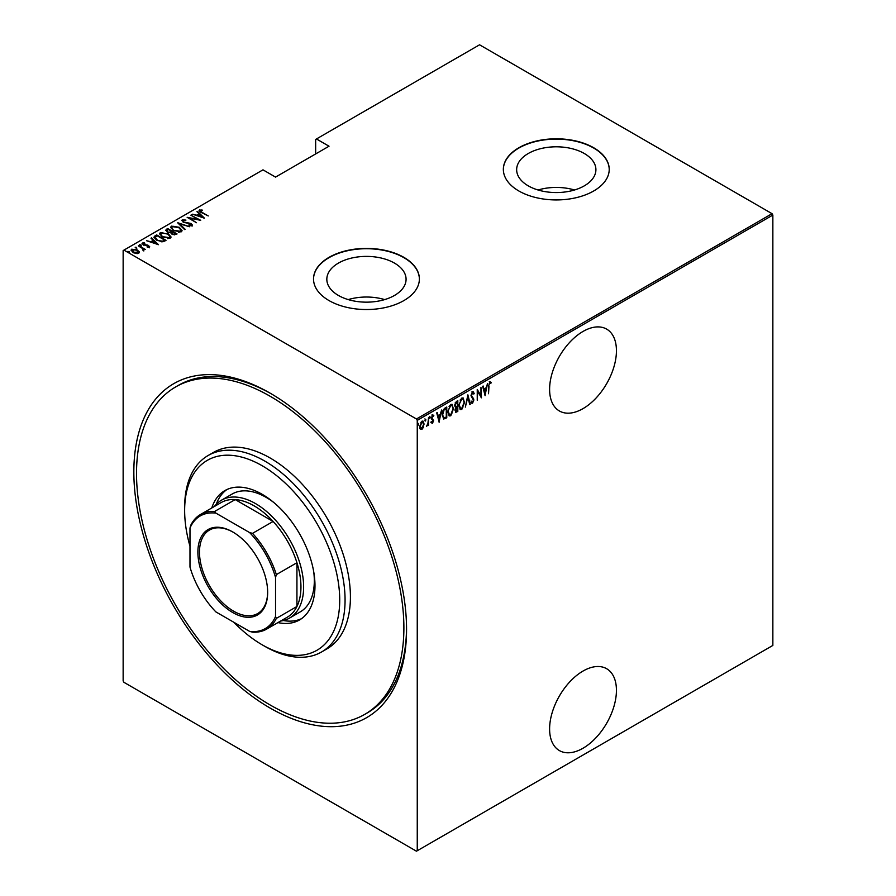 <?xml version="1.0" encoding="UTF-8"?>
<svg xmlns="http://www.w3.org/2000/svg" width="896" height="896" viewBox="0 0 896 896"><rect width="100%" height="100%" fill="white"/><g stroke="black" fill="none" stroke-linecap="round" stroke-linejoin="round"><path stroke-width="1.34" d="M270.2 393.198L270.2 393.198A192.842 111.339 60 0 1 406.56 629.373A192.842 111.339 60 0 1 270.2 708.109A192.842 111.339 60 0 1 133.84 471.923A192.842 111.339 60 0 1 270.2 393.198M364.728 714.381A189.056 109.155 -120 0 0 393.714 562.89A189.056 109.155 -120 0 0 270.2 396.29A189.056 109.155 -120 0 0 175.672 386.926A189.056 109.155 -120 0 0 146.698 538.418A189.056 109.155 -120 0 0 270.2 705.018A189.056 109.155 -120 0 0 364.728 714.381L367.405 712.835A189.056 109.155 -120 0 0 406.549 627.827M583.016 671.059A47.264 27.283 120 0 0 552.149 712.712A47.264 27.283 120 0 0 559.384 750.579A47.264 27.283 120 0 0 583.016 748.238A47.264 27.283 120 0 0 613.894 706.586A47.264 27.283 120 0 0 606.648 668.718A47.264 27.283 120 0 0 583.016 671.059M583.016 331.453A47.264 27.283 120 0 0 552.149 373.106A47.264 27.283 120 0 0 559.384 410.973A47.264 27.283 120 0 0 583.016 408.632A47.264 27.283 120 0 0 613.894 366.99A47.264 27.283 120 0 0 606.648 329.112A47.264 27.283 120 0 0 583.016 331.453M338.43 295.456A39.626 22.882 0 0 0 381.618 300.418A39.626 22.882 0 0 0 406.078 279.283A39.626 22.882 0 0 0 394.475 263.099A39.626 22.882 0 0 0 351.288 258.138A39.626 22.882 0 0 0 326.827 279.283A39.626 22.882 0 0 0 338.43 295.456M528.259 185.853A39.626 22.882 0 0 0 571.446 190.814A39.626 22.882 0 0 0 595.907 169.68A39.626 22.882 0 0 0 584.304 153.507A39.626 22.882 0 0 0 541.117 148.546A39.626 22.882 0 0 0 516.656 169.68A39.626 22.882 0 0 0 528.259 185.853M518.851 190.982A52.931 30.565 0 0 0 576.542 197.602A52.931 30.565 0 0 0 609.224 169.366A52.931 30.565 0 0 0 593.712 147.762A52.931 30.565 0 0 0 536.021 141.131A52.931 30.565 0 0 0 503.35 169.366A52.931 30.565 0 0 0 518.851 190.982M609.224 169.523A52.931 30.565 0 0 0 593.712 148.064A52.931 30.565 0 0 0 536.155 141.411A52.931 30.565 0 0 0 503.35 169.523M329.022 300.574A52.931 30.565 0 0 0 386.714 307.205A52.931 30.565 0 0 0 419.384 278.97A52.931 30.565 0 0 0 403.883 257.354A52.931 30.565 0 0 0 346.192 250.734A52.931 30.565 0 0 0 313.522 278.97A52.931 30.565 0 0 0 329.022 300.574M419.384 279.126A52.931 30.565 0 0 0 403.883 257.667A52.931 30.565 0 0 0 346.315 251.014A52.931 30.565 0 0 0 313.522 279.126M417.256 850.741L416.45 851.2L123.95 682.326L123.144 680.938L123.144 250.566L123.95 250.107L416.45 418.981L772.05 213.674L772.856 215.062L772.856 645.434L417.256 850.741L417.256 420.37L416.45 418.981M423.517 427.179L421.926 429.408L420.347 429.016L419.776 426.541L421.926 421.232L423.058 421.142L424.088 424.054L423.08 426.922M422.464 427.974L421.4 429.094L421.926 429.408L420.347 429.016M428.534 417.558L428.534 425.454L428.053 424.57L426.496 426.496L427.952 423.259L428.534 417.558M432.589 422.274L431.962 422.99L432.499 423.304L431.413 422.811L433.093 420.93L431.413 418.04L432.622 415.061L433.81 415.442L431.894 417.726L433.574 420.616L432.499 423.304L431.413 422.811M431.749 421.938L432.51 422.33M432.947 420.291L431.603 419.149M432.622 415.061L433.81 415.442L432.992 415.923M433.474 416.36L431.939 415.834M431.357 417.413L433.574 420.616M446.23 417.032L443.341 418.802L443.878 419.115L442.21 414.926C441.974 412.216 442.926 409.92 445.043 408.027L446.768 407.03L446.768 417.838L443.453 418.97M455.067 409.819L457.274 411.152L456.221 411.757L456.758 412.07L455.045 410.379L455.661 407.725L454.563 405.597L456.322 401.52L457.8 400.658L457.8 411.466L455.672 412.283M467.88 394.845L470.277 404.264L469.762 404.566L467.824 396.962L465.36 407.098L467.88 394.845M480.962 387.296L481.443 397.824L477.714 391.451L477.243 400.243L477.243 389.435L480.962 395.786L480.962 387.296M488.992 386.266L488.522 393.736L488.522 386.434L489.81 381.898L491.154 382.368L490.862 383.376L489.776 383.029L488.522 385.986M489.81 381.898L491.154 382.368L489.608 382.67L490.862 383.376M772.856 215.062L417.256 420.37M485.162 395.674L482.642 386.322L483.157 386.019L483.93 389.043L486.27 387.688L487.558 383.477L484.994 395.584M472.573 391.854L474.242 393.254L473.771 394.072L472.562 392.974L471.475 395.427L473.883 399.941L472.55 403.222L471.117 402.226L471.565 401.296L472.618 402.08L473.402 400.266L471.005 395.685L472.573 391.854L473.39 391.81M473.234 393.758L472.55 392.65L471.598 393.064M472.864 401.878L471.845 403.256M471.565 401.296L472.618 402.08M464.643 402.069L461.798 409.438L460.298 409.55L458.886 405.44L461.754 398.104L463.21 398.003L464.15 401.778M453.6 408.442L450.755 415.811L449.266 415.912L447.843 411.813L450.71 404.477L452.178 404.376L453.107 408.15M439.208 422.195L436.688 412.854L437.214 412.552L437.976 415.565L440.317 414.221L441.605 410.01L439.051 422.106M429.318 416.349L430.326 417.278L429.845 418.466L429.845 416.662M424.872 418.914L425.891 419.843L425.41 421.019L425.41 419.227M417.682 423.069L418.69 423.998L418.208 425.174L418.208 423.382M772.05 213.674L479.55 44.8L315.65 139.429L315.65 153.933M137.402 250.589L139.25 251.698L138.79 253.277L136.08 253.534L133.078 252.459L131.074 250.118L131.712 249.189L137.402 249.973L139.429 252.347M138.432 245.448L145.275 249.39L143.786 249.088L143.83 250.365L143.125 250.499L142.498 248.461L138.432 245.997M143.83 250.981L143.83 250.365M149.363 247.173L147.302 247.24L147.056 246.702L148.534 246.68L148.198 245.818L143.17 244.854L142.408 243.006L144.525 242.861L144.827 243.421L143.259 243.488L143.618 244.552L147.392 245.022L148.635 245.515L149.363 247.173L149.677 246.691M148.422 247.341L148.198 245.818M142.05 243.555L144.525 243.477M143.259 243.488L143.618 245.078M154.952 235.906L156.677 234.92L166.029 240.318L164.909 240.968L162.803 241.786L156.677 240.184L153.888 237.182L156.677 234.92M167.709 228.547L177.072 233.946L171.987 234.203L170.621 232.691L167.126 231.952L166.23 229.398L167.709 228.547L168.134 229.41M165.637 230.227L167.709 229.163M177.789 222.723L189.549 226.744L179.536 223.798L185.147 229.275L184.621 229.578L177.789 222.914M190.859 215.174L200.704 220.304L189.605 218.187L196.504 222.723L187.141 217.325L198.229 219.419L190.859 215.174M200.402 210.504L202.037 212.341L208.264 215.936L201.466 212.565C199.651 211.848 198.99 210.963 199.483 209.922L202.328 210.358L200.402 210.504L200.603 212.061M199.08 210.493L201.902 210.392M123.95 250.107L262.987 169.837L275.542 177.094L329.022 146.216L316.456 138.958M204.422 218.154L192.539 214.211L196.84 215.197L199.17 213.842L196.941 211.669L197.467 211.366L204.422 218.154M183.187 220.438L183.691 221.984L191.195 223.541L192.058 225.568L189.045 225.478L188.91 224.885L191.162 224.974L190.758 223.843L183.198 222.253L182.235 219.878L185.954 220.091L183.187 220.438L182.93 221.278M192.45 224.963L192.058 225.568M190.411 225.747L191.162 225.602L190.758 223.843M181.787 220.55L182.235 219.878L182.235 220.494L184.106 220.282M179.189 227.27L182.067 230.574L181.306 231.784L173.477 230.619L170.621 227.315L171.416 226.128L179.189 227.27L179.189 227.853M168.146 233.643L171.035 236.947L170.262 238.146L162.434 236.992L159.578 233.688L160.384 232.501L168.146 234.214M158.469 244.686L146.597 240.733L150.886 241.718L153.216 240.374L150.987 238.202L151.514 237.899L158.469 244.686M139.642 245.235L140.896 245.403L140.896 244.787L141.198 245.515L139.933 245.336L139.642 244.608L141.198 245.515M135.195 247.789L136.461 247.968L136.461 247.352L136.752 248.08L135.195 247.173L136.752 248.08M127.994 251.944L129.259 252.123L129.259 251.507L129.562 252.235L128.296 252.056L127.994 251.328L129.562 252.235M271.544 393.982A189.056 109.155 -120 0 0 178.349 385.381L175.672 386.926M574.515 189.997A39.626 22.882 0 0 0 538.059 189.997M384.675 299.589A39.626 22.882 0 0 0 348.23 299.589M201.902 210.347L201.902 209.776M196.986 215.723L199.17 213.842M197.333 212.061L197.467 211.366M197.467 211.982L203.616 217.986M198.038 215.6L202.563 217.146L199.886 214.536L198.038 216.082M191.341 215.454L191.341 214.894M198.229 219.486L199.282 220.102M189.605 218.747L189.605 218.187M188.552 218.131L189.605 218.344M183.187 221.054L183.691 222.6M192.058 226.184L191.195 223.541M191.162 225.602L190.758 224.459L191.162 225.602M178.472 223.574L179.536 223.944M184.755 229.51L179.536 223.798M179.637 228.166L182.034 230.877M170.654 227.64L171.416 226.128M171.416 226.744L173.891 226.274M171.741 228.066L173.051 230.373M178.573 232.243L180.32 231.851L180.936 230.485M173.958 230.35L180.32 231.235L180.981 230.171L178.707 227.55L172.402 226.666L171.696 227.752L173.958 230.888M180.32 231.851L180.32 231.235M171.674 231.448L172.57 231.974M175.627 233.733L176.534 234.259M170.027 232.747L171.674 231.381L168.19 229.376L166.813 230.933M167.474 230.406L167.608 232.288M174.171 234.942L175.627 233.666L172.626 231.941L171.685 233.229M172.301 232.747L172.458 234.528M174.966 234.662L175.627 233.666M172.458 234.438L174.966 234.046M172.301 232.131L172.458 233.912M170.229 232.702L171.674 231.381M167.608 232.198L170.229 232.086M167.474 229.79L167.608 231.672M168.594 234.539L171.002 237.25M159.611 234.013L160.384 232.501M160.384 233.117L162.859 232.646M160.698 234.438L162.019 236.746M167.541 238.616L169.277 238.224L169.904 236.858M162.915 236.723L169.277 237.608L169.938 236.544L167.675 233.923L161.358 233.038L160.664 234.125L162.915 237.261M169.277 238.224L169.277 237.608M164.595 240.106L165.491 240.632M153.933 237.518L154.952 236.533M161.347 241.808L164.595 240.038L157.147 235.749L155.03 237.608L156.206 239.904M162.21 241.73L164.595 240.038M157.158 240.453L162.21 241.114M155.142 237.182L157.158 239.904M151.032 242.256L153.216 240.374M151.39 238.582L151.514 237.899M151.514 238.515L157.674 244.518M152.096 242.133L156.61 243.678L153.933 241.069L152.096 242.614M148.534 247.296L148.198 246.434L148.534 247.296M143.259 244.104L143.618 245.168L143.259 244.104M145.746 245.482L145.746 244.899M148.534 246.075L148.635 245.515M148.635 246.131L149.363 247.789M140.896 245.403L141.198 246.131M142.162 248.214L143.786 249.155M143.069 250.454L142.498 249.077M136.461 247.968L136.752 248.696M131.118 250.443L131.712 249.189M131.712 249.805L133.246 249.435M137.402 250.555L137.402 249.973M132.115 250.757L132.563 249.67L133.549 252.179L138.376 252.358M132.563 250.286L133.549 252.806M137.278 253.635L138.432 252.683M137.962 253.4L136.909 250.242L132.563 249.67M129.259 252.123L129.562 252.851M489.283 381.595L490.616 382.066M482.765 386.243L483.93 389.043M486.114 387.778L485.901 388.875M484.982 393.557L484.758 394.654M486.024 388.942L483.638 389.693L485.094 393.624L486.024 388.942L484.176 390.006L485.094 393.624M480.906 395.752L480.906 397.107M477.243 389.827L480.962 395.786M472.035 391.552L474.242 393.254M470.949 395.114L471.677 396.368M471.139 396.066L473.57 398.474M473.043 398.16L473.883 399.941M471.038 400.994L472.08 401.778L471.038 400.994M467.622 395.618L470.277 404.264M462.941 407.086L461.261 409.125L461.798 409.438M461.261 409.125L460.04 409.36M462.941 397.88L464.094 401.285M462.728 399L461.238 398.888L460.096 400.064M458.898 405.922L460.242 408.195M459.368 405.171L460.499 408.386L461.776 408.341L464.162 402.349L463.008 399.123L461.776 399.202L458.898 404.902M457.274 400.971L455.045 405.317L455.997 406.706L457.318 406.067L457.318 402.046L455.123 402.942M457.274 406.09L457.274 407.142M456.221 411.757L455.426 412.037M454.507 405.014L455.459 406.392M455.997 406.706L455.302 406.403M454.989 409.774L456.131 410.704M457.318 410.637L457.318 407.165L455.638 407.702M456.467 407.053L456.994 407.355L455.526 410.088L456.669 411.018M451.898 413.459L450.229 415.498L450.755 415.811M450.229 415.498L448.997 415.733M451.909 404.253L453.062 407.658M451.685 405.373L450.206 405.261L449.064 406.437M447.854 412.294L449.198 414.568M448.325 411.544L449.456 414.758L450.733 414.714L453.13 408.722L451.965 405.496L450.733 405.574L447.854 411.275M446.23 407.344L446.23 408.386M442.221 415.509L443.419 417.592M442.221 414.389L444.17 417.928L446.286 417.01L446.286 408.419L443.05 410.334M443.139 417.491L444.17 417.928M443.498 409.685L444.035 409.987L442.691 414.658M446.286 408.419L444.035 409.987M436.811 412.776L437.976 415.565M440.171 414.31L439.947 415.397M439.029 420.09L438.816 421.187M440.07 415.464L437.696 416.226L439.152 420.157L440.07 415.464L438.222 416.539L439.152 420.157M431.962 422.99L430.875 422.498M431.211 421.624L431.973 422.016M432.41 419.989L431.816 419.518L432.41 419.989M432.085 414.747L433.272 415.139M432.947 416.058L432.107 415.71L432.947 416.058M432.13 418.533L432.846 419.194M429.8 416.976L429.318 418.152M427.997 422.789L427.997 424.536M427.034 425.488L426.608 426.059M425.354 419.541L424.872 420.717M421.4 429.094L419.81 428.714M422.778 421.03L423.55 423.528M422.554 422.05L420.84 422.374M419.72 425.947L421.4 428.131M419.787 425.992L421.926 428.434L420.818 428.277M421.4 421.893L421.926 422.195L420.258 426.261M421.926 428.434L423.606 424.323L422.307 421.837M418.163 423.696L417.682 424.872M233.878 622.306A109.648 63.314 -120 0 0 262.181 644.818A109.648 63.314 -120 0 0 339.718 600.051A109.648 63.314 -120 0 0 262.181 465.752A109.648 63.314 -120 0 0 184.643 510.518A109.648 63.314 -120 0 0 189.986 546.28M264.858 646.352L262.181 644.818L264.858 646.363A113.434 65.486 60 0 1 264.858 646.352A113.434 65.486 60 0 0 321.574 651.974L326.917 648.894A113.434 65.486 -120 0 0 344.31 557.995A113.434 65.486 -120 0 0 270.2 458.035A113.434 65.486 -120 0 0 213.483 452.413L208.141 455.504A113.434 65.486 60 0 1 264.858 461.115A113.434 65.486 60 0 1 338.957 561.075A113.434 65.486 60 0 1 321.574 651.974M273.482 502.253A68.062 39.29 -120 0 0 266.19 497.392A68.062 39.29 -120 0 0 232.165 494.021L221.469 500.203A68.062 39.29 60 0 1 255.494 503.574A68.062 39.29 60 0 1 299.958 563.55A68.062 39.29 60 0 1 289.52 618.083A68.062 39.29 60 0 1 280.616 621.04M226.901 489.541A74.682 43.12 -120 0 0 216.25 504.314M211.792 507.965A74.682 43.12 60 0 1 224.84 490.605A74.682 43.12 60 0 1 262.181 494.312A74.682 43.12 60 0 1 310.968 560.112A74.682 43.12 60 0 1 299.522 619.954A74.682 43.12 60 0 1 277.962 622.586M184.643 510.518L184.643 507.427A113.434 65.486 60 0 1 208.141 455.504M283.349 620.536A74.682 43.12 -120 0 0 301.47 618.699M289.52 618.083L300.216 611.912A68.062 39.29 -120 0 0 313.757 572.006M232.77 612.55A49.347 28.493 60 0 1 197.882 552.115A49.347 28.493 60 0 1 232.77 531.978L232.77 531.978A49.347 28.493 60 0 1 267.658 592.402A49.347 28.493 60 0 1 232.77 612.55M233.173 532.213A48.205 27.832 -120 0 0 209.462 530.051A48.205 27.832 -120 0 0 202.082 568.68A48.205 27.832 -120 0 0 233.576 611.162A48.205 27.832 -120 0 0 257.678 613.547A48.205 27.832 -120 0 0 267.658 591.942M275.542 616.448L276.349 618.386A66.17 38.203 60 0 1 266.661 629.104L287.246 617.221A66.17 38.203 -120 0 0 296.934 606.491A66.17 38.203 -120 0 0 296.934 562.722A66.17 38.203 -120 0 0 273.112 521.461A66.17 38.203 -120 0 0 254.162 505.882A66.17 38.203 -120 0 0 235.2 499.576A66.17 38.203 -120 0 0 221.077 502.611L200.491 514.494A66.17 38.203 60 0 1 214.614 511.459L215.891 513.117A65.038 37.554 -120 0 0 189.986 528.08L189.986 567.056A65.038 37.554 -120 0 0 215.891 611.912L249.648 631.4A65.038 37.554 -120 0 0 275.542 616.448L275.542 577.472A65.038 37.554 -120 0 0 249.648 532.605L215.891 513.117M249.648 532.605L252.526 533.344L273.112 521.461L235.2 499.576L214.614 511.459M214.446 506.43A68.062 39.29 60 0 1 221.469 500.203M276.349 618.386L296.934 606.491L296.934 562.722L276.349 574.616L275.542 577.472M266.661 629.104A66.17 38.203 60 0 1 252.526 632.139L249.648 631.4M189.986 528.08L190.792 525.213A66.17 38.203 60 0 1 200.491 514.494M252.526 533.344A66.17 38.203 60 0 1 276.349 574.616M202.037 212.901L202.037 212.341M171.349 232.187L171.349 231.571M164.192 240.89L164.192 240.274M191.419 224.616L191.419 225.232M171.696 227.752L171.696 228.368M180.981 230.171L180.981 230.787M160.664 234.125L160.664 234.741M169.938 236.544L169.938 237.16M148.702 246.434L148.702 247.05M143.035 243.824L143.035 244.451"/></g></svg>
